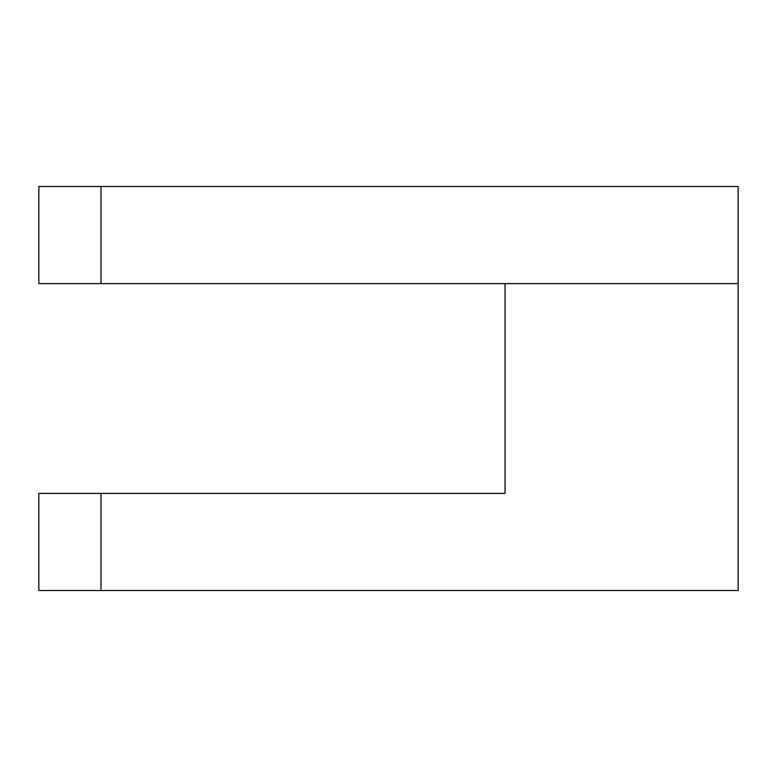 <?xml version="1.0" encoding="UTF-8"?>
<svg xmlns="http://www.w3.org/2000/svg" width="777" height="777" viewBox="0 0 777 777"><rect width="100%" height="100%" fill="white"/><g stroke="black" fill="none" stroke-linecap="round" stroke-linejoin="round"><path stroke-width="1.17" d="M101.01 283.605L738.15 283.605L738.15 186.48L38.85 186.48L38.85 283.605L101.01 283.605L101.01 186.48M101.01 493.395L38.85 493.395L38.85 590.52L738.15 590.52L738.15 283.605L505.05 283.605L505.05 493.395L101.01 493.395L101.01 590.52M505.05 493.395L481.74 493.395"/></g></svg>
